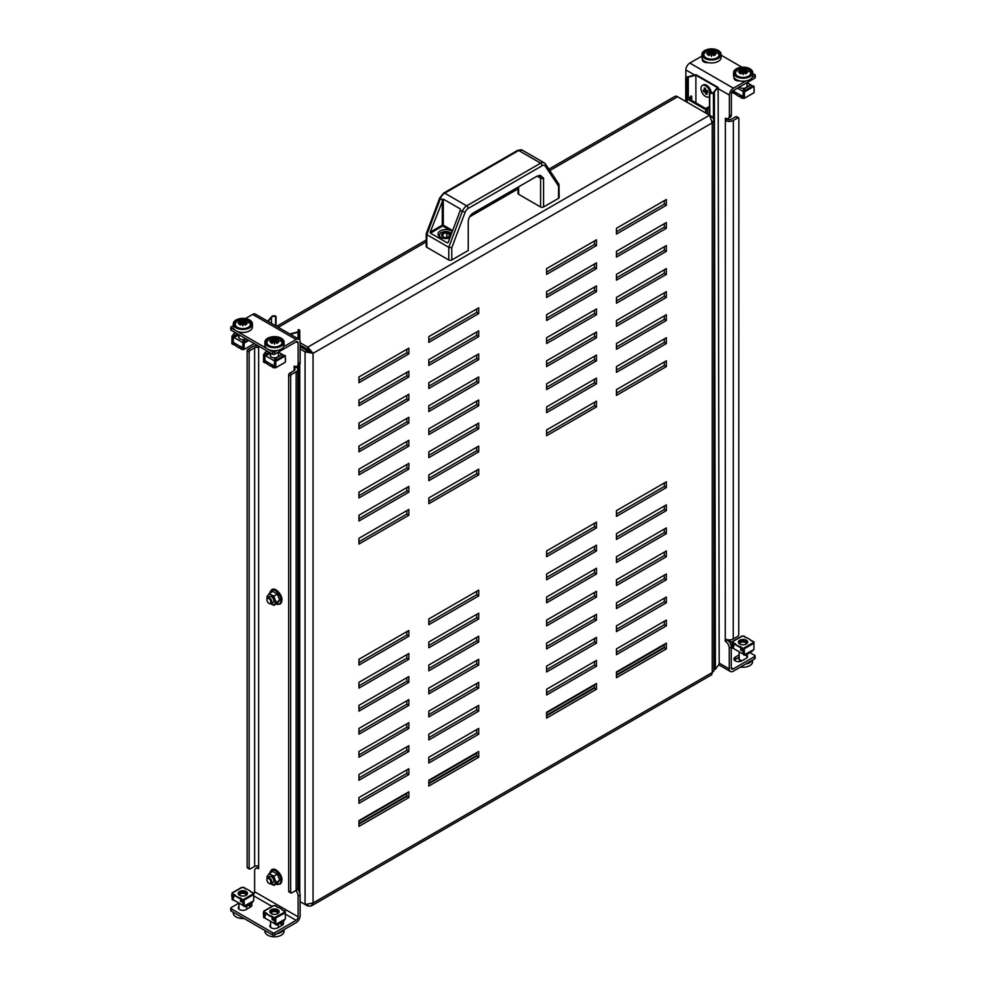 <?xml version="1.0" encoding="UTF-8"?>
<svg xmlns="http://www.w3.org/2000/svg" width="986" height="986" viewBox="0 0 986 986"><rect width="100%" height="100%" fill="white"/><g stroke="black" fill="none" stroke-linecap="round" stroke-linejoin="round"><path stroke-width="1.48" d="M428.811 478.358L476.719 450.701L476.719 447.25M428.811 432.262L476.719 404.605L476.719 401.154M428.811 386.167L476.719 358.51L476.719 355.059M358.953 541.733L406.861 514.076L406.861 510.625M358.953 495.638L406.861 467.98L406.861 464.529M358.953 449.542L406.861 421.897L406.861 418.434M358.953 403.459L406.861 375.802L406.861 372.338M358.953 380.411L406.861 352.754L406.861 349.29M476.719 591.292L476.719 594.743L428.811 622.4M476.719 614.34L476.719 617.791L428.811 645.448M476.719 637.387L476.719 640.838L428.811 668.496M476.719 660.435L476.719 663.886L428.811 691.543M476.719 683.483L476.719 686.934L428.811 714.591M476.719 706.531L476.719 709.982L428.811 737.639M476.719 729.578L476.719 733.029L428.811 760.687M406.861 631.619L406.861 635.083L358.953 662.74M406.861 654.667L406.861 658.13L358.953 685.788M406.861 677.715L406.861 681.178L358.953 708.835M406.861 700.763L406.861 704.226L358.953 731.871M406.861 723.81L406.861 727.274L358.953 754.919M406.861 746.858L406.861 750.309L358.953 777.966M406.861 769.906L406.861 773.357L358.953 801.014M476.719 752.626L476.719 756.077L428.811 783.734M406.861 792.954L406.861 796.405L358.953 824.062M546.577 577.463L594.484 549.806L594.484 546.343M546.577 623.559L594.484 595.901L594.484 592.438M546.577 669.654L594.484 641.997L594.484 638.534M616.435 514.076L664.342 486.431L664.342 482.967M616.435 560.171L664.342 532.526L664.342 529.063M616.435 606.267L664.342 578.609L664.342 575.158M616.435 652.362L664.342 624.705L664.342 621.254M616.435 675.41L664.342 647.753L664.342 644.302M664.342 223.686L664.342 227.15L616.435 254.795M594.484 264.014L594.484 267.477L546.577 295.134M594.484 240.966L594.484 244.429L546.577 272.087M664.342 200.639L664.342 204.102L616.435 231.747M594.484 287.062L594.484 290.525L546.577 318.182M594.484 310.109L594.484 313.573L546.577 341.23M594.484 333.157L594.484 336.62L546.577 364.278M594.484 356.205L594.484 359.668L546.577 387.325M594.484 379.253L594.484 382.716L546.577 410.373M594.484 402.3L594.484 405.764L546.577 433.421M664.342 246.734L664.342 250.185L616.435 277.842M664.342 269.782L664.342 273.233L616.435 300.89M664.342 292.83L664.342 296.281L616.435 323.938M664.342 315.877L664.342 319.328L616.435 346.986M664.342 338.925L664.342 342.376L616.435 370.033M664.342 361.973L664.342 365.424L616.435 393.081M546.577 715.75L594.484 688.092L594.484 684.629M616.435 629.314L664.342 601.657L664.342 598.206M616.435 583.219L664.342 555.562L664.342 552.111M616.435 537.124L664.342 509.479L664.342 506.015M546.577 692.702L594.484 665.045L594.484 661.581M546.577 646.606L594.484 618.949L594.484 615.486M546.577 600.511L594.484 572.854L594.484 569.39M546.577 554.415L594.484 526.758L594.484 523.295M428.811 340.071L476.719 312.414L476.719 308.963M358.953 426.494L406.861 398.849L406.861 395.386M358.953 472.59L406.861 444.932L406.861 441.481M358.953 518.685L406.861 491.028L406.861 487.577M428.811 363.119L476.719 335.462L476.719 332.011M428.811 409.215L476.719 381.557L476.719 378.106M428.811 455.31L476.719 427.653L476.719 424.202M428.811 501.406L476.719 473.748L476.719 470.285M428.811 474.895L478.715 446.091L478.715 451.859L428.811 480.663L428.811 474.895M428.811 428.811L478.715 399.996L478.715 405.764L428.811 434.567L428.811 428.811M428.811 382.716L478.715 353.9L478.715 359.668L428.811 388.472L428.811 382.716M358.953 538.282L408.857 509.466L408.857 515.234L358.953 544.038L358.953 538.282M358.953 492.187L408.857 463.371L408.857 469.139L358.953 497.942L358.953 492.187M358.953 446.091L408.857 417.288L408.857 423.043L358.953 451.847L358.953 446.091M358.953 399.996L408.857 371.192L408.857 376.948L358.953 405.751L358.953 399.996M358.953 376.948L408.857 348.144L408.857 353.9L358.953 382.716L358.953 376.948M478.715 595.901L478.715 590.133L428.811 618.949L428.811 624.705L478.715 595.901L476.719 594.743M478.715 618.949L478.715 613.181L428.811 641.997L428.811 647.753L478.715 618.949L476.719 617.791M478.715 641.997L478.715 636.229L428.811 665.045L428.811 670.8L478.715 641.997L476.719 640.838M478.715 665.045L478.715 659.277L428.811 688.092L428.811 693.848L478.715 665.045L476.719 663.886M478.715 688.092L478.715 682.324L428.811 711.14L428.811 716.896L478.715 688.092L476.719 686.934M478.715 711.14L478.715 705.372L428.811 734.188L428.811 739.944L478.715 711.14L476.719 709.982M478.715 734.188L478.715 728.42L428.811 757.223L428.811 762.991L478.715 734.188L476.719 733.029M408.857 636.229L408.857 630.473L358.953 659.277L358.953 665.045L408.857 636.229L406.861 635.083M408.857 659.277L408.857 653.521L358.953 682.324L358.953 688.092L408.857 659.277L406.861 658.13M408.857 682.324L408.857 676.569L358.953 705.372L358.953 711.128L408.857 682.324L406.861 681.178M408.857 705.372L408.857 699.616L358.953 728.42L358.953 734.176L408.857 705.372L406.861 704.226M408.857 728.42L408.857 722.664L358.953 751.468L358.953 757.223L408.857 728.42L406.861 727.274M408.857 751.468L408.857 745.699L358.953 774.515L358.953 780.271L408.857 751.468L406.861 750.309M408.857 774.515L408.857 768.747L358.953 797.563L358.953 803.319L408.857 774.515L406.861 773.357M478.715 757.236L478.715 751.468L428.811 780.271L428.811 786.039L478.715 757.236L476.719 756.077M408.857 797.563L408.857 791.795L358.953 820.611L358.953 826.367L408.857 797.563L406.861 796.405M596.481 550.952L546.577 579.768L546.577 574L596.481 545.196L596.481 550.952L594.484 549.806M596.481 597.048L546.577 625.863L546.577 620.095L596.481 591.292L596.481 597.048L594.484 595.901M596.481 643.143L546.577 671.959L546.577 666.191L596.481 637.387L596.481 643.143L594.484 641.997M666.339 487.577L616.435 516.381L616.435 510.625L666.339 481.821L666.339 487.577L664.342 486.431M666.339 533.673L616.435 562.476L616.435 556.72L666.339 527.917L666.339 533.673L664.342 532.526M666.339 579.768L616.435 608.572L616.435 602.816L666.339 574L666.339 579.768L664.342 578.609M666.339 625.863L616.435 654.667L616.435 648.911L666.339 620.095L666.339 625.863L664.342 624.705M666.339 648.911L616.435 677.715L616.435 671.959L666.339 643.143L666.339 648.911L664.342 647.753M616.435 251.344L616.435 257.099L666.339 228.296L666.339 222.54L616.435 251.344M546.577 291.671L546.577 297.439L596.481 268.623L596.481 262.868L546.577 291.671M546.577 268.623L546.577 274.391L596.481 245.576L596.481 239.82L546.577 268.623M616.435 228.296L616.435 234.052L666.339 205.248L666.339 199.492L616.435 228.296M546.577 314.719L546.577 320.487L596.481 291.671L596.481 285.915L546.577 314.719M546.577 337.767L546.577 343.535L596.481 314.719L596.481 308.963L546.577 337.767M546.577 360.814L546.577 366.582L596.481 337.767L596.481 332.011L546.577 360.814M546.577 383.862L546.577 389.63L596.481 360.814L596.481 355.059L546.577 383.862M546.577 406.91L546.577 412.678L596.481 383.862L596.481 378.106L546.577 406.91M546.577 429.958L546.577 435.726L596.481 406.91L596.481 401.154L546.577 429.958M616.435 274.391L616.435 280.147L666.339 251.344L666.339 245.576L616.435 274.391M616.435 297.439L616.435 303.195L666.339 274.391L666.339 268.623L616.435 297.439M616.435 320.487L616.435 326.243L666.339 297.439L666.339 291.671L616.435 320.487M616.435 343.535L616.435 349.29L666.339 320.487L666.339 314.719L616.435 343.535M616.435 366.582L616.435 372.338L666.339 343.535L666.339 337.767L616.435 366.582M616.435 389.63L616.435 395.386L666.339 366.582L666.339 360.814L616.435 389.63M596.481 689.239L546.577 718.054L546.577 712.286L596.481 683.483L596.481 689.239L594.484 688.092M666.339 602.816L616.435 631.619L616.435 625.863L666.339 597.048L666.339 602.816L664.342 601.657M666.339 556.72L616.435 585.524L616.435 579.768L666.339 550.952L666.339 556.72L664.342 555.562M666.339 510.625L616.435 539.428L616.435 533.673L666.339 504.869L666.339 510.625L664.342 509.479M596.481 666.191L546.577 695.007L546.577 689.239L596.481 660.435L596.481 666.191L594.484 665.045M596.481 620.095L546.577 648.911L546.577 643.143L596.481 614.34L596.481 620.095L594.484 618.949M596.481 574L546.577 602.816L546.577 597.048L596.481 568.244L596.481 574L594.484 572.854M596.481 527.904L546.577 556.72L546.577 550.952L596.481 522.149L596.481 527.904L594.484 526.758M428.811 336.62L478.715 307.805L478.715 313.573L428.811 342.376L428.811 336.62M358.953 423.043L408.857 394.24L408.857 399.996L358.953 428.799L358.953 423.043M358.953 469.139L408.857 440.323L408.857 446.091L358.953 474.895L358.953 469.139M358.953 515.234L408.857 486.418L408.857 492.187L358.953 520.99L358.953 515.234M428.811 359.668L478.715 330.852L478.715 336.62L428.811 365.424L428.811 359.668M428.811 405.764L478.715 376.948L478.715 382.716L428.811 411.519L428.811 405.764M428.811 451.847L478.715 423.043L478.715 428.811L428.811 457.615L428.811 451.847M428.811 497.942L478.715 469.139L478.715 474.895L428.811 503.71L428.811 497.942M307.768 904.84L307.768 906.048L300.126 901.648L305.068 904.495L313.055 903.003L712.237 672.538L711.719 674.744L311.243 905.961L313.055 903.003L313.055 353.321L307.768 347.158L307.768 349.463L300.126 345.051M548.894 169.161L674.781 96.48A5.645 3.254 60 0 1 677.604 96.764L709.538 115.202L712.237 122.856L713.889 119.811L712.237 116.755L711.189 117.359M300.126 342.746L307.768 347.158L709.538 115.202L712.237 116.755M311.058 352.175L313.055 353.321L305.068 351.829L307.065 350.683L311.058 352.175L307.768 349.463M305.068 904.495L305.068 351.829L300.126 348.982M307.065 350.683L300.126 346.678M307.768 906.048L311.243 905.961M713.889 119.811L713.889 670.973L712.237 672.538L712.237 122.856L313.055 353.321M677.592 96.751L675.965 96.221M664.342 644.881L616.435 672.538M594.484 685.208L546.577 712.866M476.719 753.193L428.811 780.85M406.861 793.533L358.953 821.19M664.342 647.186L616.435 674.843M594.484 687.513L546.577 715.17M476.719 755.498L428.811 783.155M406.861 795.838L358.953 823.495M664.342 204.102L666.339 205.248M594.484 244.429L596.481 245.576M594.484 267.477L596.481 268.623M594.484 290.525L596.481 291.671M594.484 313.573L596.481 314.719M594.484 336.62L596.481 337.767M594.484 359.668L596.481 360.814M594.484 382.716L596.481 383.862M594.484 405.764L596.481 406.91M664.342 227.15L666.339 228.296M664.342 250.185L666.339 251.344M664.342 273.233L666.339 274.391M664.342 296.281L666.339 297.439M664.342 319.328L666.339 320.487M664.342 342.376L666.339 343.535M664.342 365.424L666.339 366.582M406.861 352.754L408.857 353.9M476.719 312.414L478.715 313.573M406.861 375.802L408.857 376.948M406.861 398.849L408.857 399.996M406.861 421.897L408.857 423.043M406.861 444.932L408.857 446.091M406.861 467.98L408.857 469.139M406.861 491.028L408.857 492.187M406.861 514.076L408.857 515.234M476.719 335.462L478.715 336.62M476.719 358.51L478.715 359.668M476.719 381.557L478.715 382.716M476.719 404.605L478.715 405.764M476.719 427.653L478.715 428.811M476.719 450.701L478.715 451.859M476.719 473.748L478.715 474.895M687.427 76.92L696.017 74.714L718.165 87.446L713.433 92.955A2.613 1.504 179.9 0 1 709.735 92.955L709.908 92.462A2.613 1.504 -0.1 0 0 713.975 91.92L717.327 87.544L695.87 75.207L688.277 77.142A2.613 1.504 -0.1 0 0 686.724 78.523A2.613 1.504 -0.1 0 0 687.328 79.484L686.49 79.583A2.613 1.504 179.9 0 1 685.726 78.523A2.613 1.504 179.9 0 1 686.49 77.463L687.427 76.92M714.369 92.413L715.38 669.174L719.176 664.219L718.165 87.446M715.38 669.174L714.443 669.716A2.613 1.504 179.9 0 1 713.889 669.962M709.489 115.165L709.452 92.783M695.906 102.864L695.87 75.207M687.365 98.033L687.328 79.484M686.823 102.076L686.786 79.755M709.476 106.969A2.613 1.504 -0.1 0 0 706.802 108.226L705.606 108.435L689.189 98.994L689.571 98.304A2.613 1.504 -0.1 0 0 691.728 96.825A2.613 1.504 -0.1 0 0 691.26 95.962L690.73 96.32M690.73 96.172A2.613 1.504 179.9 0 1 690.73 96.246A2.613 1.504 179.9 0 1 688.327 97.75A1.417 0.813 -0.1 0 0 687.045 98.711L687.131 102.261M687.119 98.957L705.68 109.631L705.693 112.971M705.68 109.631L706.112 109.68A1.417 0.813 -0.1 0 0 707.763 108.941A2.613 1.504 179.9 0 1 709.476 107.634M298.043 338.716L298.043 332.319L290.365 334.279M298.043 889.717L298.043 365.683M267.699 321.202L272.037 316.223A2.613 1.504 180 0 1 275.735 316.223L275.562 316.703A2.613 1.504 -0 0 0 271.495 317.258L268.241 321.51M276.031 326.009L276.031 316.395M275.562 325.737L275.562 316.703M289.822 333.971L297.193 332.085A2.613 1.504 -0 0 0 298.746 330.717A2.613 1.504 -0 0 0 298.142 329.743L298.98 329.644A2.613 1.504 180 0 1 299.744 330.717A2.613 1.504 180 0 1 298.98 331.777L298.043 332.319M298.142 331.678L298.142 329.743M735.236 78.818A4.585 2.65 0 0 0 734.533 79.435M739.71 80.864A4.585 2.65 180 0 1 735.42 80.149A4.585 2.65 180 0 1 734.077 78.276A4.585 2.65 180 0 1 734.2 77.672M734.397 660.152A4.585 2.65 180 0 1 735.285 659.437L739.143 657.206M739.143 654.901L735.285 657.132A4.585 2.65 0 0 0 733.941 659.005A4.585 2.65 0 0 0 735.285 660.879A4.585 2.65 0 0 0 741.78 660.879L746.266 658.278A4.585 2.65 0 0 0 747.61 656.405A4.585 2.65 0 0 0 746.907 655M703.597 60.553A4.585 2.65 0 0 0 702.895 61.157M708.071 62.586A4.585 2.65 180 0 1 703.782 61.884A4.585 2.65 180 0 1 702.439 60.01A4.585 2.65 180 0 1 702.562 59.407M727.372 118.69L725.376 120.452L725.376 118.147A5.645 3.254 -120 0 0 728.21 118.431A5.645 3.254 -120 0 0 729.369 115.843L731.365 114.696L731.378 93.953A2.822 1.627 120 0 1 733.374 90.502L754.832 78.116L754.832 75.811L752.38 77.228M731.365 114.696A5.645 3.254 60 0 1 730.207 117.272L728.21 118.431M719.176 663.097L729.258 668.915L729.258 648.172A5.645 3.254 -120 0 0 725.265 641.257L727.249 639.692M725.265 638.953L725.376 120.452A5.645 3.266 0 0 0 733.362 120.452L737.861 117.864A1.417 0.813 120 0 1 738.859 118.443L738.736 634.639A1.417 0.813 120 0 1 737.738 636.364L733.251 638.953A5.645 3.266 180 0 1 725.265 638.953L725.252 641.257L727.249 640.099A5.645 3.254 60 0 1 731.255 647.026L729.258 648.172M731.255 667.756A2.822 1.627 120 0 0 731.834 669.05A2.822 1.627 120 0 0 733.239 668.915L731.255 667.756L731.255 647.026M729.369 115.843L729.381 95.112L718.165 88.629M694.674 75.059L685.862 69.969L685.862 78.03M685.862 69.969A5.645 3.254 -60 0 1 689.855 63.055L701.921 56.103M745.81 81.012L733.374 88.198A5.645 3.254 120 0 0 729.381 95.112M721.111 55.179L741.916 67.196M752.749 73.457L754.832 74.653A1.417 0.813 0 0 1 755.239 75.232L755.239 77.537A1.417 0.813 180 0 1 754.832 78.116M729.258 668.915A5.645 3.254 120 0 0 730.416 671.491A5.645 3.254 120 0 0 733.239 671.22L754.697 658.833L754.697 656.528A1.417 0.813 0 0 0 754.697 655.37L750.198 652.769M733.239 668.915L754.697 656.528M755.116 655.949L755.116 658.254A1.417 0.813 180 0 1 754.697 658.833M732.154 642.342L727.717 639.778M727.372 119.306A2.822 1.627 0 0 0 731.365 119.306L735.864 116.705A1.417 0.813 -60 0 1 736.567 116.644L738.563 117.79M248.62 904.865A4.585 2.65 180 0 1 250.58 905.542A4.585 2.65 180 0 1 251.467 906.257M238.969 906.294A4.585 2.65 -0 0 0 238.267 907.699A4.585 2.65 -0 0 0 241.089 910.152A4.585 2.65 -0 0 0 246.093 909.573L250.58 906.984A4.585 2.65 -0 0 0 251.923 905.111A4.585 2.65 -0 0 0 250.986 903.496M280.258 923.13A4.585 2.65 180 0 1 282.218 923.808A4.585 2.65 180 0 1 283.105 924.523M270.608 924.548A4.585 2.65 -0 0 0 269.893 925.965A4.585 2.65 -0 0 0 272.728 928.405A4.585 2.65 -0 0 0 277.732 927.838L282.218 925.25A4.585 2.65 -0 0 0 283.561 923.377A4.585 2.65 -0 0 0 282.625 921.762M297.489 889.101A5.645 3.254 60 0 1 300.126 894.968L298.129 896.114L298.129 916.857L254.622 891.738L254.622 870.995A5.645 3.254 -120 0 1 255.793 868.407L257.79 867.261A5.645 3.254 60 0 1 258.628 867.002M298.129 896.114A5.645 3.254 -120 0 0 295.788 890.555M298.129 342.98A2.822 1.627 120 0 0 297.55 341.686A2.822 1.627 120 0 0 296.145 341.834L298.129 342.98L298.129 363.723A5.645 3.254 -120 0 1 296.971 366.311A5.645 3.254 -120 0 1 294.148 366.028L294.136 368.333L296.145 367.186A5.645 3.254 0 0 1 297.797 369.491A5.645 3.254 0 0 1 296.145 371.796L296.145 890.358L291.646 892.946A1.417 0.813 120 0 1 290.944 893.02L288.947 891.862A1.417 0.813 -60 0 1 288.651 891.221L288.651 374.963A1.417 0.813 -60 0 1 289.65 373.238L294.148 370.637A2.822 1.627 0 0 0 294.974 369.491A2.822 1.627 0 0 0 294.148 368.333L294.148 370.637M255.793 868.407A5.645 3.254 -120 0 1 258.615 868.691L258.628 346.098M277.596 884.541A4.24 2.44 60 0 1 276.795 884.343M300.126 894.968L300.126 915.711A5.645 3.254 120 0 1 296.145 922.625L274.687 935.011A1.417 0.813 180 0 1 272.691 935.011L272.691 932.707A1.417 0.813 -0 0 0 274.687 932.707L296.145 920.32A2.822 1.627 120 0 0 298.129 916.857M283.709 346.702L296.145 339.529A5.645 3.254 120 0 1 298.968 339.246A5.645 3.254 120 0 1 300.126 341.834L300.126 362.577A5.645 3.254 60 0 1 298.968 365.153L296.971 366.311M245.415 318.577L252.626 314.411A5.645 3.254 -60 0 1 255.448 314.127L298.968 339.246M235.284 330.322L231.168 327.944A1.417 0.813 0 0 1 231.168 326.797L233.251 325.59M277.14 350.498L274.687 351.916L274.687 354.22A1.417 0.813 180 0 1 272.691 354.22L231.168 330.248A1.417 0.813 180 0 1 230.761 329.669L230.761 327.364M296.145 341.834L274.687 354.22M272.691 354.22L272.691 351.916L268.574 349.537M266.923 348.588L236.936 331.271M272.691 351.916A1.417 0.813 0 0 0 274.687 351.916M254.622 891.738A2.822 1.627 -60 0 1 253.957 893.846M238.969 903.09L231.168 907.588A1.417 0.813 -0 0 0 231.168 908.735L272.691 932.707M231.168 908.735L231.168 911.039L272.691 935.011M231.168 911.039A1.417 0.813 180 0 1 230.761 910.46L230.761 908.155M258.615 347.824A2.822 1.627 0 0 0 254.622 347.824L250.136 350.412A1.417 0.813 120 0 0 249.138 352.15L249.138 868.407A1.417 0.813 120 0 0 250.136 868.986L254.622 866.386A2.822 1.627 180 0 1 258.615 866.386M258.184 345.839A5.645 3.254 0 0 0 252.626 346.678L248.139 349.266L250.136 350.412M249.138 352.15L247.141 350.991L247.141 867.249L249.138 868.407M247.141 350.991A1.417 0.813 -60 0 1 248.139 349.266M249.433 869.048L247.437 867.902A1.417 0.813 -60 0 1 247.141 867.249M297.797 369.491L297.797 888.053A5.645 3.254 180 0 1 296.145 890.358M289.65 373.238L291.646 374.384L296.145 371.796M291.646 374.384A1.417 0.813 120 0 0 290.648 376.11L288.651 374.963M288.651 891.221L290.648 892.367L290.648 376.11M290.648 892.367A1.417 0.813 120 0 0 290.944 893.02M452.266 231.587A7.765 4.486 0 0 0 451.268 230.884A7.765 4.486 0 0 0 440.298 230.884A7.765 4.486 0 0 0 438.018 234.052A7.765 4.486 0 0 0 442.024 237.983A7.765 4.486 0 0 0 449.912 237.848M451.773 259.984L468.239 250.481L468.239 221.665A7.062 4.08 -60 0 1 473.231 213.025L537.271 176.05L540.427 175.385L543.582 178.17L543.582 206.974L558.557 198.334L558.557 186.107L545.196 166.055A4.942 2.847 -60 0 0 542.14 165.747L468.177 208.453A4.942 2.847 -60 0 0 465.121 212.286L451.773 247.757L451.773 259.984A2.12 1.22 180 0 1 448.778 259.984L426.827 247.313A2.12 1.22 180 0 1 426.198 246.438L426.198 233.904M448.778 259.984L448.778 247.313L426.827 234.631L426.827 247.313M460.252 210.375L448.162 242.47L447.385 242.926L448.162 242.47L447.385 242.926L430.426 233.127L430.204 232.104L443.293 199.11L443.293 225.128L452.66 230.539M518.636 186.81L518.636 194.304L540.587 206.974L540.587 178.17L537.099 176.149M451.773 247.757L448.778 247.313L462.323 211.337L460.314 210.178L460.252 208.909L443.293 199.11M545.011 163.602A2.12 1.664 146.3 0 1 545.468 164.021L558.988 184.333L559.173 197.471A2.12 1.22 180 0 1 558.557 198.334M558.557 183.926L558.557 186.107M426.827 233.349L426.827 234.631L426.827 233.349M543.582 206.974A2.12 1.22 180 0 1 540.587 206.974M518.636 194.304A2.12 1.22 180 0 1 518.02 193.441L518.02 187.167M444.723 237.478A4.08 2.354 0 0 0 448.667 236.874A4.08 2.354 0 0 0 448.766 236.813A4.08 2.354 0 0 0 449.715 234.594A4.08 2.354 0 0 0 446.843 232.942A4.08 2.354 0 0 0 442.899 233.546A4.08 2.354 0 0 0 441.851 235.814A4.08 2.354 0 0 0 442.8 236.813A4.08 2.354 0 0 0 444.723 237.478M443.01 236.923L441.851 235.814L442.899 233.546L446.843 232.942L449.715 234.594L448.667 236.874M442.899 236.85L442.899 233.546M446.843 237.478L446.843 232.942M711.239 92.807A6.557 3.784 -120 0 0 704.842 84.623A6.557 3.784 -120 0 0 703.326 84.919L702.328 85.499A6.557 3.784 -120 0 0 701.761 91.92A6.557 3.784 -120 0 0 707.381 97.158A6.557 3.784 -120 0 0 708.897 96.862A6.557 3.784 -120 0 0 709.452 96.406M710.13 92.561A6.557 3.784 -120 0 0 703.844 85.203A6.557 3.784 -120 0 0 702.328 85.499M704.657 91.575L703.634 91.723L703.178 90.182L704.731 90.244L704.152 88.037L705.249 88.148L705.976 90.367L707.603 90.626L708.059 92.166L706.494 92.117L707.085 94.311L705.976 94.2L704.657 91.575L706.272 90.65L703.634 91.723M705.249 90.798L705.052 90.145M705.619 89.825L704.361 90.552M705.582 89.751L704.731 90.244M705.446 89.221L704.793 89.603M707.788 91.267L706.876 91.797M706.839 93.707L705.976 94.2M706.494 92.228L705.705 92.684M707.221 91.599L705.249 91.981M266.898 599.784A2.822 1.627 -120 0 0 268.895 603.247A2.822 1.627 -120 0 0 270.891 602.089A2.822 1.627 -120 0 0 268.895 598.638A2.822 1.627 -120 0 0 266.898 599.784L266.898 599.217A3.525 2.034 60 0 1 267.625 597.602A3.525 2.034 60 0 1 270.349 598.539A3.525 2.034 60 0 1 271.889 602.089A3.525 2.034 60 0 1 271.162 603.703A3.525 2.034 60 0 1 269.4 603.531A3.525 2.034 60 0 1 269.129 603.37M266.898 879.808A2.822 1.627 -120 0 0 268.895 883.271A2.822 1.627 -120 0 0 270.891 882.113A2.822 1.627 -120 0 0 268.895 878.662A2.822 1.627 -120 0 0 266.898 879.808L266.898 879.241A3.525 2.034 60 0 1 267.625 877.626A3.525 2.034 60 0 1 270.349 878.563A3.525 2.034 60 0 1 271.889 882.113A3.525 2.034 60 0 1 271.162 883.727A3.525 2.034 60 0 1 269.4 883.555A3.525 2.034 60 0 1 269.129 883.394M270.743 596.345A3.525 2.034 60 0 1 273.886 600.942A3.525 2.034 60 0 1 273.8 601.633M267.428 597.75A5.645 3.254 60 0 1 267.403 597.196A5.645 3.254 60 0 1 267.933 595.199A5.645 3.254 60 0 1 271.384 594.891L273.861 596.123L277.374 594.102L279.679 600.043L277.374 603.321L273.861 605.342L271.384 604.11A5.645 3.254 60 0 1 270.928 603.814L271.384 604.11A5.645 3.254 60 0 0 274.847 603.802L273.861 605.342M267.28 597.91L266.947 596.74L269.252 593.461L272.765 591.44L277.374 594.102M273.861 596.123L274.847 599.192A5.645 3.254 60 0 1 274.847 603.802L279.679 600.043M276.166 602.064L274.847 599.192A5.645 3.254 -120 0 0 271.384 594.891L269.252 593.461M270.743 876.369A3.525 2.034 60 0 1 273.886 880.966A3.525 2.034 60 0 1 273.8 881.657M267.428 877.774A5.645 3.254 60 0 1 267.403 877.22A5.645 3.254 60 0 1 267.933 875.223A5.645 3.254 60 0 1 271.384 874.915L273.861 876.147L277.374 874.126L279.679 880.067L277.374 883.345L273.861 885.366L271.384 884.134A5.645 3.254 60 0 1 270.928 883.838L271.384 884.134A5.645 3.254 60 0 0 274.847 883.826L273.861 885.366M267.28 877.934L266.947 876.764L269.252 873.485L272.765 871.464L277.374 874.126M273.861 876.147L274.847 879.216A5.645 3.254 60 0 1 274.847 883.826L279.679 880.067M276.166 882.088L274.847 879.216A5.645 3.254 -120 0 0 271.384 874.915L269.252 873.485M749.224 76.205A8.591 4.967 0 0 0 751.751 72.693A8.591 4.967 0 0 0 746.439 68.108A8.591 4.967 0 0 0 737.072 69.18A8.591 4.967 0 0 0 734.558 72.693A8.591 4.967 0 0 0 739.857 77.278A8.591 4.967 0 0 0 749.224 76.205M751.381 74.135A8.591 4.967 0 0 0 750.913 73.445M736.369 68.773A9.601 5.546 0 0 0 733.559 72.693A9.601 5.546 0 0 0 739.475 77.808A9.601 5.546 0 0 0 749.939 76.612A9.601 5.546 0 0 0 752.749 72.693A9.601 5.546 0 0 0 746.821 67.578A9.601 5.546 0 0 0 736.369 68.773M733.559 72.693L733.559 75.688A9.601 5.546 0 0 0 739.475 80.815A9.601 5.546 0 0 0 749.939 79.607A9.601 5.546 0 0 0 752.749 75.688L752.749 72.693M735.396 73.445A8.591 4.967 0 0 0 734.927 74.135M717.598 57.927A8.591 4.967 0 0 0 720.113 54.427A8.591 4.967 0 0 0 714.801 49.83A8.591 4.967 0 0 0 705.434 50.915A8.591 4.967 0 0 0 702.919 54.415A8.591 4.967 0 0 0 708.231 59A8.591 4.967 0 0 0 717.598 57.927M719.743 55.857A8.591 4.967 0 0 0 719.275 55.167M704.731 50.496A9.601 5.546 0 0 0 701.921 54.415A9.601 5.546 0 0 0 707.849 59.542A9.601 5.546 0 0 0 718.301 58.334A9.601 5.546 0 0 0 721.111 54.427A9.601 5.546 0 0 0 715.195 49.3A9.601 5.546 0 0 0 704.731 50.496M701.921 54.415L701.921 57.41A9.601 5.546 0 0 0 707.837 62.537A9.601 5.546 0 0 0 718.301 61.342A9.601 5.546 0 0 0 721.111 57.422L721.111 54.427M703.757 55.167A8.591 4.967 0 0 0 703.289 55.857M248.928 327.426A8.591 4.967 -0 0 0 251.442 323.913A8.591 4.967 -0 0 0 246.143 319.328A8.591 4.967 -0 0 0 236.776 320.401A8.591 4.967 -0 0 0 234.249 323.913A8.591 4.967 -0 0 0 239.561 328.498A8.591 4.967 -0 0 0 248.928 327.426M251.073 325.355A8.591 4.967 -0 0 0 250.604 324.665M236.061 319.994A9.601 5.546 -0 0 0 233.251 323.913A9.601 5.546 -0 0 0 239.179 329.028A9.601 5.546 -0 0 0 249.631 327.833A9.601 5.546 -0 0 0 252.441 323.913A9.601 5.546 -0 0 0 246.525 318.798A9.601 5.546 -0 0 0 236.061 319.994M233.251 323.913L233.251 326.908A9.601 5.546 -0 0 0 239.179 332.023A9.601 5.546 -0 0 0 249.631 330.828A9.601 5.546 -0 0 0 252.441 326.908L252.441 323.913M235.087 324.665A8.591 4.967 -0 0 0 234.619 325.355M280.566 345.692A8.591 4.967 -0 0 0 283.081 342.179A8.591 4.967 -0 0 0 277.769 337.594A8.591 4.967 -0 0 0 268.402 338.666A8.591 4.967 -0 0 0 265.887 342.179A8.591 4.967 -0 0 0 271.199 346.764A8.591 4.967 -0 0 0 280.566 345.692M282.711 343.621A8.591 4.967 -0 0 0 282.243 342.931M267.699 338.26A9.601 5.546 -0 0 0 264.889 342.179A9.601 5.546 -0 0 0 270.805 347.294A9.601 5.546 -0 0 0 281.269 346.098A9.601 5.546 -0 0 0 284.079 342.179A9.601 5.546 -0 0 0 278.151 337.052A9.601 5.546 -0 0 0 267.699 338.26M264.889 342.179L264.889 345.174A9.601 5.546 -0 0 0 270.805 350.289A9.601 5.546 -0 0 0 281.269 349.093A9.601 5.546 -0 0 0 284.079 345.174L284.079 342.179M266.725 342.931A8.591 4.967 -0 0 0 266.257 343.621M247.893 905.284A9.601 5.546 180 0 1 250.764 906.873M244.084 918.496A9.601 5.546 180 0 1 233.251 912.999L233.251 912.247M236.936 914.367A9.601 5.546 180 0 1 235.284 913.418M284.079 929.588L284.079 931.265A9.601 5.546 180 0 1 283.352 933.385A9.601 5.546 180 0 1 272.617 936.7A9.601 5.546 180 0 1 264.889 931.265L264.889 930.513M283.709 929.798A9.601 5.546 180 0 1 283.352 930.39A9.601 5.546 180 0 1 277.14 933.594M268.574 932.633A9.601 5.546 180 0 1 266.923 931.684M279.519 923.549A9.601 5.546 180 0 1 282.403 925.139M738.797 658.771A4.24 2.44 180 0 1 739.118 657.896A4.24 2.44 180 0 1 739.143 657.847A4.24 2.44 180 0 0 738.797 658.771M739.143 657.736A4.24 2.44 0 0 0 739.118 657.773A4.24 2.44 0 0 0 738.785 658.71A4.24 2.44 0 0 0 741.546 661.002M752.626 660.028L752.626 661.705A9.601 5.546 180 0 1 751.887 663.824A9.601 5.546 180 0 1 740.461 667.054M752.244 660.25A9.601 5.546 180 0 1 751.887 660.83A9.601 5.546 180 0 1 745.675 664.034M748.547 76.156A7.617 4.4 0 0 0 748.547 69.932A7.617 4.4 0 0 0 745.687 68.884L745.687 68.884A7.617 4.4 0 0 0 740.622 68.884L740.622 68.884A7.617 4.4 0 0 0 737.762 69.932A7.617 4.4 0 0 0 737.762 76.156A7.617 4.4 0 0 0 748.547 76.156M740.055 69.809A11.931 6.877 -60 0 1 740.831 69.402A12.682 6.655 64.2 0 1 742.532 70.018A12.621 9.293 39.8 0 1 742.569 70.031A12.67 1.886 -83.9 0 1 743.148 68.921A12.67 1.886 83.9 0 1 743.727 70.031A12.621 9.281 -39.8 0 1 743.777 70.018A12.682 6.655 -64.1 0 1 745.478 69.402A11.931 6.89 60 0 1 747.018 70.302A12.682 7.925 124.5 0 0 744.997 70.721A12.621 4.474 105.5 0 0 744.985 70.745A12.67 10.168 17.8 0 1 748.103 71.781A12.67 10.168 162.2 0 0 744.985 71.423A12.621 4.474 74.5 0 1 744.997 71.448A12.682 7.937 55.5 0 1 747.018 72.976A11.931 6.877 120 0 0 746.242 73.383A11.931 6.877 120 0 0 745.478 73.876A12.682 6.655 -115.8 0 0 743.777 72.151A12.621 9.293 -140.2 0 0 743.727 72.138A12.67 1.886 96.1 0 0 743.148 74.64A12.67 1.886 -96.1 0 0 742.569 72.138A12.621 9.281 140.2 0 0 742.532 72.151A12.682 6.655 115.9 0 0 740.831 73.876A11.931 6.89 -120 0 0 739.29 72.976A12.682 7.925 -55.5 0 1 741.299 71.448A12.621 4.474 -74.5 0 1 741.324 71.423A12.67 10.168 -162.2 0 0 738.206 71.781A12.67 10.168 -17.8 0 1 741.324 70.745A12.621 4.474 -105.5 0 0 741.299 70.721A12.682 7.937 -124.5 0 0 739.29 70.302A11.931 6.877 -60 0 1 740.055 69.809M741.324 73.321L741.324 71.423L742.446 72.224M741.299 73.346L741.299 71.448M741.324 70.745L741.324 71.423M742.569 72.138L742.569 70.031M742.532 72.151L742.532 70.018M743.727 70.031L743.727 72.138L743.777 70.018M744.972 73.013L744.985 70.745M744.985 71.423L744.972 73.321L744.997 71.448L743.863 72.224M740.831 70.585L740.831 69.402M745.478 70.585L745.478 69.402M742.594 72.224L743.148 70.487L743.715 72.224M743.148 70.487L743.148 68.921M716.908 57.878A7.617 4.4 0 0 0 716.908 51.654A7.617 4.4 0 0 0 714.049 50.619L714.049 50.619A7.617 4.4 0 0 0 708.983 50.619L708.983 50.619A7.617 4.4 0 0 0 706.124 51.654A7.617 4.4 0 0 0 706.124 57.878A7.617 4.4 0 0 0 716.908 57.878M708.429 51.543A11.931 6.877 -60 0 1 709.193 51.136A12.682 6.655 64.2 0 1 710.894 51.753A12.621 9.293 39.8 0 1 710.943 51.753A12.67 1.886 -83.9 0 1 711.522 50.656A12.67 1.886 83.9 0 1 712.102 51.753A12.621 9.281 -39.8 0 1 712.138 51.753A12.682 6.655 -64.1 0 1 713.839 51.136A11.931 6.89 60 0 1 715.38 52.024A12.682 7.925 124.5 0 0 713.371 52.455A12.621 4.474 105.5 0 0 713.346 52.48A12.67 10.168 17.8 0 1 716.465 53.515A12.67 10.168 162.2 0 0 713.346 53.145A12.621 4.474 74.5 0 1 713.371 53.182A12.682 7.937 55.5 0 1 715.38 54.711A11.931 6.877 120 0 0 714.616 55.117A11.931 6.877 120 0 0 713.839 55.598A12.682 6.655 -115.8 0 0 712.138 53.885A12.621 9.293 -140.2 0 0 712.102 53.86A12.67 1.886 96.1 0 0 711.522 56.375A12.67 1.886 -96.1 0 0 710.943 53.86A12.621 9.281 140.2 0 0 710.894 53.885A12.682 6.655 115.9 0 0 709.193 55.598A11.931 6.89 -120 0 0 707.652 54.711A12.682 7.925 -55.5 0 1 709.673 53.17A12.621 4.474 -74.5 0 1 709.686 53.145A12.67 10.168 -162.2 0 0 706.568 53.515A12.67 10.168 -17.8 0 1 709.686 52.48A12.621 4.474 -105.5 0 0 709.673 52.455A12.682 7.937 -124.5 0 0 707.652 52.024A11.931 6.877 -60 0 1 708.429 51.543M709.686 55.043L709.686 52.48M709.673 55.068L709.673 53.17L710.807 53.947M710.943 53.86L710.943 51.753M710.894 53.885L710.894 51.753M712.102 51.753L712.102 53.86M712.138 53.885L712.138 51.753M713.346 54.735L713.346 52.48M713.346 53.145L713.346 55.043M713.371 55.068L713.371 53.182L712.225 53.947M709.193 52.307L709.193 51.136M713.839 52.307L713.839 51.136M710.955 53.947L711.522 52.209L712.077 53.947M711.522 52.209L711.522 50.656M279.876 345.63A7.617 4.4 -0 0 0 279.876 339.406A7.617 4.4 -0 0 0 277.029 338.371L277.029 338.371A7.617 4.4 -0 0 0 271.939 338.371L271.939 338.371A7.617 4.4 -0 0 0 269.092 339.406A7.617 4.4 -0 0 0 269.092 345.63A7.617 4.4 -0 0 0 279.876 345.63M271.384 339.295A11.931 6.89 -60 0 1 272.161 338.888A12.682 6.655 64.2 0 1 273.861 339.504A12.621 9.293 39.8 0 1 273.911 339.517A12.67 1.886 -83.9 0 1 274.478 338.408A12.67 1.886 83.9 0 1 275.057 339.517A12.621 9.293 -39.8 0 1 275.106 339.504A12.682 6.655 -64.2 0 1 276.807 338.888A11.931 6.89 60 0 1 278.348 339.788A12.682 7.937 124.5 0 0 276.326 340.207A12.621 4.474 105.5 0 0 276.314 340.232A12.67 10.168 17.8 0 1 279.432 341.267A12.67 10.168 162.2 0 0 276.314 340.897A12.621 4.474 74.5 0 1 276.326 340.934A12.682 7.937 55.5 0 1 278.348 342.462A11.931 6.89 120 0 0 277.571 342.869A11.931 6.89 120 0 0 276.807 343.362A12.682 6.655 -115.8 0 0 275.106 341.637A12.621 9.293 -140.2 0 0 275.057 341.624A12.67 1.886 96.1 0 0 274.478 344.126A12.67 1.886 -96.1 0 0 273.911 341.624A12.621 9.293 140.2 0 0 273.861 341.637A12.682 6.655 115.8 0 0 272.161 343.362A11.931 6.89 -120 0 0 270.62 342.462A12.682 7.937 -55.5 0 1 272.629 340.934A12.621 4.474 -74.5 0 1 272.654 340.897A12.67 10.168 -162.2 0 0 269.535 341.267A12.67 10.168 -17.8 0 1 272.654 340.232A12.621 4.474 -105.5 0 0 272.629 340.207A12.682 7.937 -124.5 0 0 270.62 339.788A11.931 6.89 -60 0 1 271.384 339.295M272.654 340.232L272.629 342.832L272.654 340.897L273.775 341.711M273.911 341.624L273.911 339.517M273.861 341.637L273.861 339.504M275.057 339.517L275.057 341.624M275.106 341.637L275.106 339.504M275.193 341.711L276.314 340.934L276.314 342.808L276.314 340.232M272.161 340.071L272.161 338.888M276.807 340.071L276.807 338.888M273.923 341.711L274.478 339.973L275.045 341.711M274.478 339.973L274.478 338.408M248.238 327.364A7.617 4.4 -0 0 0 248.238 321.153A7.617 4.4 -0 0 0 245.391 320.105L245.391 320.105A7.617 4.4 -0 0 0 240.313 320.105L240.313 320.105A7.617 4.4 -0 0 0 237.453 321.153A7.617 4.4 -0 0 0 237.453 327.364A7.617 4.4 -0 0 0 248.238 327.364M239.758 321.029A11.931 6.89 -60 0 1 240.522 320.623A12.682 6.655 64.2 0 1 242.223 321.239A12.621 9.293 39.8 0 1 242.273 321.251A12.67 1.886 -83.9 0 1 242.852 320.142A12.67 1.886 83.9 0 1 243.431 321.251A12.621 9.293 -39.8 0 1 243.48 321.239A12.682 6.655 -64.2 0 1 245.169 320.623A11.931 6.89 60 0 1 246.71 321.522A12.682 7.937 124.5 0 0 244.701 321.941A12.621 4.474 105.5 0 0 244.676 321.966A12.67 10.168 17.8 0 1 247.794 323.001A12.67 10.168 162.2 0 0 244.676 322.632A12.621 4.474 74.5 0 1 244.701 322.668A12.682 7.937 55.5 0 1 246.71 324.197A11.931 6.89 120 0 0 245.945 324.604A11.931 6.89 120 0 0 245.169 325.097A12.682 6.655 -115.8 0 0 243.48 323.371A12.621 9.293 -140.2 0 0 243.431 323.359A12.67 1.886 96.1 0 0 242.852 325.861A12.67 1.886 -96.1 0 0 242.273 323.359A12.621 9.293 140.2 0 0 242.223 323.371A12.682 6.655 115.8 0 0 240.522 325.097A11.931 6.89 -120 0 0 238.982 324.197A12.682 7.937 -55.5 0 1 241.003 322.668A12.621 4.474 -74.5 0 1 241.028 322.632A12.67 10.168 -162.2 0 0 237.897 323.001A12.67 10.168 -17.8 0 1 241.028 321.966A12.621 4.474 -105.5 0 0 241.003 321.941A12.682 7.937 -124.5 0 0 238.982 321.522A11.931 6.89 -60 0 1 239.758 321.029M241.028 324.542L241.028 321.966M241.003 324.567L241.003 322.668L242.137 323.445M242.273 323.359L242.273 321.251L242.223 323.371M243.431 321.251L243.431 323.359M243.48 323.371L243.48 321.239M244.676 324.542L244.676 321.966M244.701 324.567L244.701 322.668M240.522 321.806L240.522 320.623M243.554 323.445L244.676 322.668M245.169 321.806L245.169 320.623M242.297 323.445L242.852 321.707L243.406 323.445M242.852 321.707L242.852 320.142M271.236 913.591A3.254 1.886 180 0 1 271.236 913.246A3.254 1.886 180 0 1 275.735 911.668A3.254 1.886 180 0 1 277.732 913.246A3.254 1.886 180 0 1 277.732 913.591M239.61 895.325A3.254 1.886 180 0 1 239.598 894.98A3.254 1.886 180 0 1 244.097 893.402A3.254 1.886 180 0 1 246.093 894.98A3.254 1.886 180 0 1 246.093 895.325M739.783 644.031A3.254 1.886 180 0 1 739.783 643.685A3.254 1.886 180 0 1 744.27 642.108A3.254 1.886 180 0 1 746.279 643.685A3.254 1.886 180 0 1 746.266 644.031M744.985 88.111A4.24 2.44 180 0 1 740.153 87.631A4.24 2.44 180 0 1 739.389 87.027M734.447 93.522L733.572 93.017L734.447 93.522A1.269 0.739 180 0 1 735.556 94.003A1.269 0.739 180 0 0 734.447 93.004L734.2 91.23L733.165 90.626M742.273 96.406L741.016 95.161A1.269 0.739 180 0 1 740.745 95.519L740.745 97.17L742.273 98.058L742.273 96.406L740.745 95.519M735.556 94.003L739.303 96.69A1.269 0.739 180 0 1 740.745 96.911M739.303 96.172A1.269 0.739 180 0 1 740.745 96.394M742.729 96.147L742.766 97.873L744.036 97.7L743.308 89.11L745.638 90.108L752.836 85.967L750.469 85.055M737.38 80.827L738.107 80.408M753.735 92.832L744.319 98.329L742.273 98.058M739.303 96.69L735.556 94.262M745.638 90.108L743.789 89.59L744.442 91.932L754.031 86.398L752.392 85.708M744.22 91.538L753.797 86.004M745.613 90.65L752.836 85.967M743.259 89.221L743.432 90.022M754.253 89.492L754.031 91.797M732.043 91.858L733.572 93.017L732.795 90.934M733.572 91.378A1.269 0.739 180 0 1 734.2 91.23M754.031 86.398L754.031 92.659M744.442 91.932L744.442 98.193M744.036 96.924A1.269 0.739 180 0 1 743.161 96.702L742.729 96.455M740.893 95.395L734.2 91.525M743.863 91.636A1.269 0.739 180 0 1 743.161 91.427L737.454 88.136M747.031 84.932A4.24 2.44 180 0 1 746.969 86.965M747.031 86.411L747.031 82.614L750.888 84.858M705.742 62.549L706.469 62.13M276.314 357.598A4.24 2.44 180 0 1 271.495 357.117A4.24 2.44 180 0 1 271.483 357.117A4.24 2.44 180 0 1 270.608 354.418M265.776 363.008L264.914 362.503L265.776 363.008A1.269 0.739 180 0 1 266.886 363.489A1.269 0.739 180 0 0 265.776 362.491L265.542 360.716L263.829 359.717L263.952 361.961M273.615 365.892L272.346 364.647A1.269 0.739 180 0 1 272.074 365.005L272.074 366.656L273.615 367.531L273.615 365.892L272.074 365.005M266.886 363.489L270.632 366.176A1.269 0.739 180 0 1 272.074 366.398M270.632 365.658A1.269 0.739 180 0 1 272.074 365.88M274.059 365.633L274.096 367.359L275.377 367.186L274.65 358.596L276.98 359.594L284.165 355.453L281.799 354.541M263.607 359.853L263.607 354.381L266.664 354.381L264.803 352.569L267.194 354.689L264.063 354.972L264.014 359.828M264.051 355.022L264.063 354.393M270.349 352.865L266.294 355.206M264.803 352.569L267.317 351.115M267.169 354.418L266.294 354.689M263.829 354.245L265.308 353.407M285.065 362.318L275.661 367.803L273.615 367.531M270.632 366.176L266.886 363.748M276.98 359.594L275.119 359.077L275.784 361.406L285.361 355.884L283.721 355.194M275.55 361.024L285.139 355.49M276.955 360.124L284.165 355.453M274.589 358.707L274.774 359.508M285.595 358.978L285.361 361.283M263.373 361.628L264.914 362.503L264.914 360.864L263.373 359.976M264.914 360.864A1.269 0.739 180 0 1 265.542 360.716M285.361 355.884L285.361 362.145M275.784 361.406L275.784 367.667M275.365 366.398A1.269 0.739 180 0 1 274.49 366.188L274.059 365.942M272.222 364.882L265.542 361.012M275.205 361.123A1.269 0.739 180 0 1 274.49 360.913L264.914 355.379A1.269 0.739 180 0 1 264.556 354.972L264.544 360.136M278.36 354.418A4.24 2.44 180 0 1 278.298 356.451M278.36 352.113L282.23 354.344M244.676 339.332A4.24 2.44 180 0 1 239.857 338.851A4.24 2.44 180 0 1 238.969 336.152M234.15 344.743L233.275 344.237L234.15 344.743A1.269 0.739 180 0 1 235.247 345.223A1.269 0.739 180 0 0 234.15 344.225L233.904 342.45L232.191 341.452L232.314 343.695M241.977 347.627L240.707 346.382A1.269 0.739 180 0 1 240.448 346.739L240.448 348.391L241.977 349.266L241.977 347.627L240.448 346.739M235.247 345.223L238.994 347.91A1.269 0.739 180 0 1 240.448 348.132M238.994 347.392A1.269 0.739 180 0 1 240.448 347.614M242.42 347.368L242.457 349.093L243.739 348.921L243.012 340.33L245.341 341.329L247.856 339.887M231.969 341.587L231.969 336.115L235.025 336.127L233.164 334.303L235.568 336.423L232.425 336.707L232.376 341.563M232.413 336.756L232.425 336.127M238.711 334.599L234.656 336.941M233.164 334.303L235.679 332.849M235.531 336.152L234.656 336.423M232.191 335.992L233.67 335.141M253.427 344.052L244.023 349.537L241.977 349.266M238.994 347.91L235.247 345.482M245.341 341.329L243.308 340.909L244.146 343.153L248.829 340.441M243.924 342.758L248.373 340.182M245.317 341.871L248.299 340.145M242.95 340.441L243.135 341.242M231.735 343.362L233.275 344.237L233.275 342.598L231.735 341.711M233.275 342.598A1.269 0.739 180 0 1 233.904 342.45M244.146 343.153L244.146 349.414M243.727 348.144A1.269 0.739 180 0 1 242.852 347.922L242.42 347.676M240.584 346.616L233.904 342.758M243.567 342.857A1.269 0.739 180 0 1 242.852 342.647L233.275 337.113A1.269 0.739 180 0 1 232.918 336.707M271.187 913.554A4.659 2.687 -0 0 0 276.265 914.145A4.659 2.687 -0 0 0 279.137 911.656A4.659 2.687 -0 0 0 277.781 909.758A4.659 2.687 -0 0 0 272.703 909.166A4.659 2.687 -0 0 0 269.831 911.656A4.659 2.687 -0 0 0 271.187 913.554M279.124 911.914A4.659 2.687 -0 0 0 277.781 910.275A4.659 2.687 -0 0 0 272.912 909.647A4.659 2.687 -0 0 0 269.844 911.914M277.953 913.455A3.476 2.009 -0 0 0 277.953 913.406A3.476 2.009 -0 0 0 276.93 911.988A3.476 2.009 -0 0 0 273.159 911.557A3.476 2.009 -0 0 0 271.014 913.406A3.476 2.009 -0 0 0 271.014 913.455M278.718 912.777A4.24 2.44 -0 0 0 277.473 911.052A4.24 2.44 -0 0 0 272.863 910.522A4.24 2.44 -0 0 0 270.25 912.777M264.038 914.848L264.556 917.633A1.269 0.739 -0 0 0 264.914 918.052L274.49 923.574A1.269 0.739 -0 0 0 275.205 923.783L275.377 918.348L274.194 918.262L273.615 920.369L274.194 917.732L272.358 916.684L272.087 917.843L272.358 916.684A1.269 0.739 -0 0 0 270.632 916.043L266.886 913.874A1.269 0.739 -0 0 0 265.776 913.406L265.542 915.193A1.269 0.739 -0 0 0 264.914 915.353L265.776 912.888A1.269 0.739 -0 0 1 266.886 913.874L266.047 913.43M271.433 916.536L272.296 917.042A1.269 0.739 -0 0 0 270.632 916.561L270.632 916.043M266.75 919.1L265.246 918.249M285.139 912.37L283.192 910.423A1.269 0.739 -0 0 1 282.082 909.437L282.082 909.696M266.886 914.145L270.632 916.561M276.462 924.239L276.98 925.028L284.165 920.875L283.697 920.061M276.98 925.028L276.043 924.486M276.955 924.523L284.19 920.345M285.139 919.186L275.328 924.585M275.304 918.188L285.361 912.802L284.843 912.099L274.194 917.732M275.353 905.9L273.307 905.641L263.903 911.126M263.607 912.161L264.125 911.212L263.373 912.826L264.914 913.702M282.082 909.437L278.323 907.268A1.269 0.739 -0 0 1 276.61 906.627L276.881 907.046M265.271 918.249L263.607 917.559L263.607 914.601M276.61 906.627L274.774 905.579M263.373 912.826L263.373 914.466L264.914 915.353M285.016 911.483L285.361 913.591M273.615 918.73L272.087 917.843L272.087 919.494L273.615 920.369M285.361 919.063L285.361 912.802M275.784 924.597L275.784 918.336M274.305 918.188L274.49 918.311A1.269 0.739 -0 0 0 275.377 918.521M239.561 895.288A4.659 2.687 -0 0 0 244.627 895.88A4.659 2.687 -0 0 0 247.511 893.39A4.659 2.687 -0 0 0 246.143 891.492A4.659 2.687 -0 0 0 241.065 890.913A4.659 2.687 -0 0 0 238.193 893.39A4.659 2.687 -0 0 0 239.561 895.288M247.486 893.649A4.659 2.687 -0 0 0 246.143 892.01A4.659 2.687 -0 0 0 241.274 891.381A4.659 2.687 -0 0 0 238.218 893.649M246.315 895.189A3.476 2.009 -0 0 0 246.315 895.14A3.476 2.009 -0 0 0 245.304 893.723A3.476 2.009 -0 0 0 241.521 893.291A3.476 2.009 -0 0 0 239.376 895.14A3.476 2.009 -0 0 0 239.376 895.189M247.079 894.512A4.24 2.44 -0 0 0 245.847 892.786A4.24 2.44 -0 0 0 241.225 892.256A4.24 2.44 -0 0 0 238.612 894.512M232.4 896.582L232.918 899.368A1.269 0.739 -0 0 0 233.275 899.787L242.864 905.308A1.269 0.739 -0 0 0 243.567 905.518L243.678 899.922L242.556 899.996L241.977 902.104L242.556 899.478L240.72 898.419L240.448 899.577L240.72 898.419A1.269 0.739 -0 0 0 239.006 897.778L235.247 895.608A1.269 0.739 -0 0 0 234.15 894.622L233.275 897.087A1.269 0.739 -0 0 1 233.904 896.927L234.15 895.14A1.269 0.739 -0 0 1 235.26 895.608M240.67 898.764A1.269 0.739 -0 0 0 239.006 898.295L239.006 897.778M235.112 900.834L232.191 899.688L231.969 896.336M242.556 899.478L244.146 900.07L253.722 894.536L253.377 893.217L251.553 892.157A1.269 0.739 -0 0 1 250.444 891.171L250.444 891.43M235.247 895.88L239.006 898.295M244.824 905.974L245.341 906.763L252.527 902.609L252.059 901.796M245.341 906.763L244.405 906.22M245.317 906.257L252.552 902.079M253.501 900.921L243.69 906.319M243.715 887.647L241.669 887.375L232.265 892.872M231.969 893.895L232.486 892.946L231.735 894.561L233.275 895.436M250.444 891.171L246.697 889.002A1.269 0.739 -0 0 1 244.972 888.361L245.243 888.78M244.972 888.361L243.135 887.314M231.735 894.561L231.735 896.2L233.275 897.087L233.275 899.787M253.377 893.217L253.722 895.325M241.977 900.464L240.448 899.577L240.448 901.229L241.977 902.104M253.722 900.797L253.722 894.536M244.146 906.331L244.146 900.07M234.409 895.165L235.235 895.645M239.795 898.271L240.658 898.776M242.692 899.392L242.864 900.045A1.269 0.739 -0 0 0 243.739 900.255M746.316 640.197A4.659 2.687 0 0 0 741.25 639.618A4.659 2.687 0 0 0 738.366 642.096A4.659 2.687 0 0 0 739.734 644.006A4.659 2.687 0 0 0 744.812 644.585A4.659 2.687 0 0 0 747.684 642.108A4.659 2.687 0 0 0 746.316 640.197M747.659 642.367A4.659 2.687 0 0 0 746.316 640.715A4.659 2.687 0 0 0 741.46 640.087A4.659 2.687 0 0 0 738.391 642.354M746.501 643.895A3.476 2.009 0 0 0 746.501 643.846A3.476 2.009 0 0 0 745.478 642.428A3.476 2.009 0 0 0 741.706 641.997A3.476 2.009 0 0 0 739.562 643.846A3.476 2.009 0 0 0 739.562 643.895M747.265 643.217A4.24 2.44 0 0 0 746.02 641.492A4.24 2.44 0 0 0 741.41 640.962A4.24 2.44 0 0 0 738.797 643.217M745.428 637.486L745.157 637.079A1.269 0.739 0 0 0 746.87 637.72L750.629 639.877A1.269 0.739 0 0 0 751.726 640.875L753.97 641.898L753.908 644.043M732.573 645.288L733.103 648.073A1.269 0.739 0 0 0 733.461 648.492L743.037 654.026A1.269 0.739 0 0 0 743.875 654.236M743.752 654.236L743.925 648.8L742.729 648.702L742.162 650.822L740.622 649.934L740.905 647.124A1.269 0.739 0 0 0 739.18 646.483L735.433 644.326A1.269 0.739 0 0 0 734.323 643.328L732.499 642.268L731.92 644.906L733.448 645.793L734.323 643.328M739.981 646.989L740.843 647.482A1.269 0.739 0 0 0 739.18 647.001L739.18 646.483M735.433 644.585L739.18 647.001M735.433 644.314A1.269 0.739 0 0 0 734.323 643.846L734.089 645.633A1.269 0.739 0 0 0 733.448 645.793L733.461 648.492M753.686 642.823L753.563 641.935M735.285 649.54L733.781 648.689M733.806 648.689L732.154 647.999L732.154 645.041M743.9 636.352L741.854 636.081L732.45 641.578M732.154 642.601L732.265 641.615L732.499 642.268M742.162 650.822L742.729 648.184L744.331 648.776L753.908 643.242L753.39 642.552L743.801 648.085M753.686 649.638L743.863 655.024M745.009 654.679L745.527 655.468L744.578 654.926M745.527 655.468L752.737 650.785L745.49 654.963M742.729 648.184L740.905 647.124L740.622 648.295L742.162 649.182M744.319 655.037L744.331 648.776M753.908 649.503L753.908 643.242M734.595 643.87L735.42 644.351M742.84 648.64L743.037 648.751A1.269 0.739 0 0 0 743.925 648.961M677.604 96.764L549.806 170.541M518.02 188.893L469.669 216.809M426.198 241.903L278.286 327.303M714.443 669.716L713.889 356.242M713.482 118.209L713.433 92.955M709.784 115.337L709.735 92.955M688.314 97.75L688.277 77.142M686.527 101.915L686.49 79.583M689.571 98.304L689.571 99.216M687.045 98.711L687.045 102.211M706.112 109.68L706.124 113.217M707.763 108.941L707.775 114.179M271.495 323.396L271.495 317.258M298.98 891.073L298.98 365.14M298.98 339.258L298.98 331.777M735.285 657.132L735.285 659.437M689.855 63.055L733.374 88.198M733.362 120.452L733.251 638.953M737.861 117.864L735.864 116.705M298.129 363.723L300.126 362.577M296.145 339.529L252.626 314.411M231.168 327.944L231.168 330.248M253.722 895.83L272 906.38M285.361 914.096L296.145 920.32M274.687 932.707L274.687 935.011M254.622 347.824L254.622 866.386M542.14 165.747A2.12 1.22 -120 0 0 540.648 163.158A7.062 4.08 -60 0 1 544.173 162.801L522.223 150.131A7.062 4.08 -60 0 0 518.698 150.476L444.723 193.182L466.686 205.852L540.648 163.158L518.698 150.476A2.12 1.22 -120 0 0 517.638 150.377L443.663 193.071A2.12 1.22 60 0 1 444.723 193.182A7.062 4.08 -60 0 0 440.36 198.667L426.827 234.631M442.369 199.813L439.694 198.001L443.663 193.071M430.204 232.104L442.295 225.128L442.295 200.01M452.303 231.488L442.788 225.991L430.426 233.127M465.121 212.286L462.323 211.337A7.062 4.08 -60 0 1 466.686 205.852A2.12 1.22 60 0 1 468.177 208.453M544.173 162.801L545.468 164.021A2.12 1.664 146.3 0 1 545.196 166.055M543.582 178.17A2.12 1.22 180 0 1 540.587 178.17A7.062 4.08 -60 0 0 539.613 175.311M442.295 225.128L442.788 225.991L443.293 225.128L442.295 225.128M451.502 233.62A6.347 3.673 0 0 0 441.297 232.61A6.347 3.673 0 0 0 440.841 237.515M438.721 235.79L438.721 235.925A7.062 4.08 180 0 1 438.721 235.79L440.939 232.585L451.625 233.3M450.516 232.758A7.062 4.08 180 0 1 451.563 233.448M269.905 593.079A7.863 4.536 60 0 1 275.809 591.008A7.863 4.536 60 0 1 280.973 600.388A7.863 4.536 60 0 1 276.203 603.987M272.567 590.022A7.617 4.4 60 0 1 278.446 592.056A7.617 4.4 60 0 1 281.774 599.735M269.905 873.103A7.863 4.536 60 0 1 275.809 871.032A7.863 4.536 60 0 1 280.973 880.412A7.863 4.536 60 0 1 276.203 884.011M272.567 870.046A7.617 4.4 60 0 1 278.446 872.08A7.617 4.4 60 0 1 281.774 879.758M735.963 71.584A7.765 4.486 0 0 0 735.396 73.272A7.765 4.486 0 0 0 737.664 76.44A7.765 4.486 0 0 0 738.662 76.92M747.647 76.92A7.765 4.486 0 0 0 750.913 73.272A7.765 4.486 0 0 0 750.346 71.584M704.324 53.306A7.765 4.486 0 0 0 703.757 54.994A7.765 4.486 0 0 0 706.025 58.162A7.765 4.486 0 0 0 707.024 58.655M716.009 58.655A7.765 4.486 0 0 0 719.275 54.994A7.765 4.486 0 0 0 718.708 53.306M267.292 341.07A7.765 4.486 -0 0 0 266.725 342.758A7.765 4.486 -0 0 0 268.993 345.926A7.765 4.486 -0 0 0 269.979 346.406M278.989 346.406A7.765 4.486 -0 0 0 282.243 342.758A7.765 4.486 -0 0 0 281.676 341.07M235.654 322.804A7.765 4.486 -0 0 0 235.087 324.493A7.765 4.486 -0 0 0 237.355 327.66A7.765 4.486 -0 0 0 238.353 328.141M247.35 328.141A7.765 4.486 -0 0 0 250.604 324.493A7.765 4.486 -0 0 0 250.037 322.804M742.064 660.706A3.882 2.243 180 0 1 741.546 660.608A3.882 2.243 180 0 1 739.143 658.537L739.143 651.771M743.814 89.06L750.999 84.907M743.456 90.12L744.085 89.763M743.308 89.11L745.638 90.466M743.161 91.427L743.161 96.702M275.143 358.534L282.329 354.393M267.194 354.603L270.275 352.828M266.639 353.629L269.153 352.175M274.798 359.607L275.414 359.249M274.65 358.596L276.98 359.939M264.803 352.914L267.132 354.257M274.49 360.913L274.49 366.188M264.914 355.379L264.914 360.346M243.505 340.269L246.019 338.827M235.568 336.337L238.637 334.562M235.001 335.363L237.515 333.909M243.16 341.341L243.776 340.983M243.012 340.33L245.341 341.674M233.164 334.648L235.494 335.992M242.852 342.647L242.852 347.922M233.275 337.113L233.275 342.08M264.125 911.212L273.701 905.678M263.952 911.828L265.776 912.888M276.98 924.683L276.339 924.313M264.914 918.052L264.914 915.341M274.49 923.574L274.49 918.311M243.628 899.38L253.217 893.846M232.486 892.946L242.063 887.412M232.314 893.562L234.15 894.622M245.341 906.417L244.701 906.048M242.864 905.308L242.864 900.045M742.248 636.118L732.66 641.652M745.157 637.079L743.321 636.019M744.886 654.753L745.527 655.123M733.448 644.154L731.92 643.266M743.037 654.026L743.037 648.751M276.622 326.354L426.198 239.992M685.763 101.472L685.726 78.523M691.728 96.825L691.728 100.461M687.02 98.563L687.032 102.199M299.744 892.774L299.744 364.327M299.744 340.084L299.744 330.717M730.416 671.491L718.769 664.761M426.223 233.768L439.694 198.001M517.638 150.377L522.223 150.131M267.625 597.602L269.622 596.444M271.162 603.703L273.159 602.557M267.625 877.626L269.622 876.468M271.162 883.727L273.159 882.581M276.117 604.048L280.036 604.122L281.417 602.643L281.971 600.018C282.353 593.289 271.618 583.059 269.782 593.794M276.117 884.072L280.036 884.146L281.417 882.667L281.971 880.042C282.353 873.313 271.618 863.083 269.782 873.818M750.913 74.825L750.913 73.272L748.571 69.944L745.687 68.884A12.707 12.707 0 0 0 740.622 68.884C737.331 69.661 735.593 71.115 735.396 73.272L735.396 74.825M719.275 56.547L719.275 54.994L716.933 51.666L714.049 50.619A12.707 12.707 0 0 0 708.983 50.619C705.693 51.383 703.955 52.837 703.757 54.994L703.757 56.547M278.36 355.884L278.36 352.088M282.243 344.311L282.243 342.758L279.901 339.418L277.029 338.371A12.707 12.707 0 0 0 271.939 338.371C268.66 339.147 266.923 340.601 266.725 342.758L266.725 344.311M270.608 355.884L270.608 353.013L266.935 355.108M250.604 326.046L250.604 324.493L248.262 321.153L245.391 320.105A12.707 12.707 0 0 0 240.313 320.105C237.022 320.881 235.284 322.336 235.087 324.493L235.087 326.046M238.969 337.631L238.969 334.747M278.36 924.227L278.36 927.469M270.608 921.331L270.608 927.37M246.734 905.961L246.734 909.203M238.969 903.065L238.969 909.117M746.907 654.667L746.907 657.822M743.407 89.011L750.605 84.87M744.319 98.329L753.908 92.795M742.446 98.427L740.88 97.515M733.781 93.411L732.204 92.511M274.749 358.497L281.934 354.356M263.706 354.282L265.271 353.382M275.661 367.803L285.237 362.281M273.775 367.914L272.21 367.002M265.111 362.897L263.545 361.998M243.111 340.232L245.785 338.691M235.297 336.842L238.945 334.735M232.067 336.029L233.633 335.117M244.023 349.537L253.612 344.015M242.149 349.648L240.572 348.736M233.472 344.632L231.907 343.732M232.906 336.707L232.906 341.871M275.686 924.683L285.262 919.149M263.73 911.163L273.307 905.641M275.18 905.53L276.746 906.442M283.857 910.534L285.422 911.446M264.544 917.535L264.544 915.131M244.047 906.417L253.636 900.884M232.092 892.897L241.669 887.375M243.542 887.264L245.107 888.176M252.219 892.281L253.784 893.18M232.906 899.269L232.906 896.866M741.854 636.081L732.265 641.615M753.809 649.601L744.233 655.135M753.97 641.898L752.404 640.986M745.293 636.882L743.727 635.982M733.079 647.975L733.079 645.583"/></g></svg>
